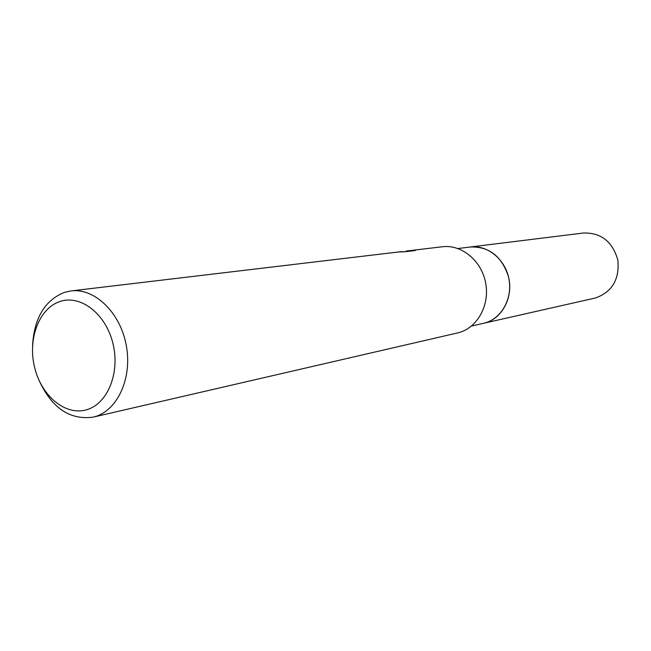 <?xml version="1.0" encoding="UTF-8"?>
<svg xmlns="http://www.w3.org/2000/svg" width="651" height="651" viewBox="0 0 651 651"><rect width="100%" height="100%" fill="white"/><g stroke="black" fill="none" stroke-linecap="round" stroke-linejoin="round"><path stroke-width="0.98" d="M457.938 248.527L470.193 247.014C487.461 244.711 505.379 259.293 508.952 279.059C512.736 298.776 501.286 318.941 484.352 323.116L595.632 297.938C612.225 291.868 619.63 279.263 617.848 260.131C612.599 241.659 601.158 232.619 583.516 233.009L470.193 247.006C488.893 246.33 501.612 256.103 508.358 276.325C514.021 297.002 501.766 319.731 483.506 323.327L471.462 326.045M401.887 251.742L404.108 251.685M32.591 344.908C34.365 317.875 44.903 300.38 64.221 292.437L70.967 290.94C94.688 287.791 120.451 312.651 126.318 345.648C132.47 378.589 117.18 411.22 93.915 416.941L92.995 417.169C69.462 420.237 51.331 407.64 38.604 379.378M406.216 251.62L406.094 251.131L407.396 250.92L442.436 246.753C461.705 244.271 481.716 260.823 485.703 283.169C489.918 305.465 477.11 328.145 458.231 332.775L92.995 417.169M406.094 251.131L413.523 250.244L413.645 250.733M413.523 250.253L415.305 250.529L406.11 251.628M406.102 251.636L398.502 252.002L401.667 251.603L70.967 290.94M60.038 301.486C80.765 294.374 106.032 314.018 113.014 343.793C120.305 373.487 107.146 404.678 85.891 409.959C64.734 415.68 41.062 395.369 34.503 366.985C27.635 338.691 39.206 308.167 60.038 301.486"/></g></svg>
